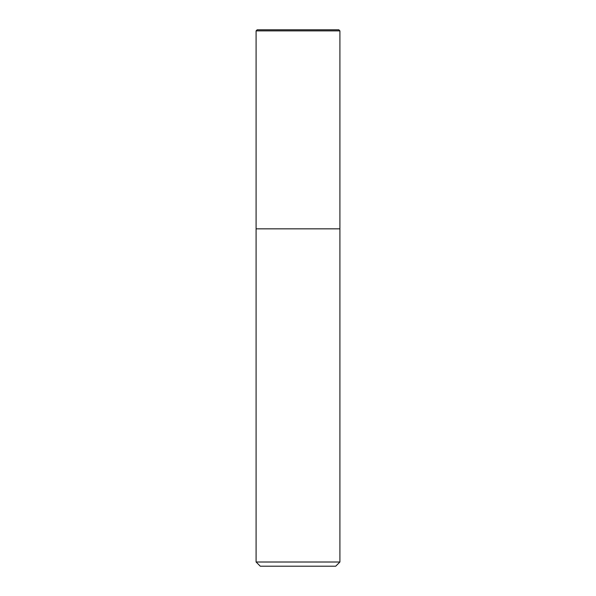 <?xml version="1.0" encoding="UTF-8"?>
<svg xmlns="http://www.w3.org/2000/svg" width="596" height="596" viewBox="0 0 596 596"><rect width="100%" height="100%" fill="white"/><g stroke="black" fill="none" stroke-linecap="round" stroke-linejoin="round"><path stroke-width="0.89" d="M256.094 562.013L260.281 566.2L335.712 566.2L339.906 562.013L256.094 562.013L256.094 228.842L339.906 228.842L339.906 30.873L338.833 29.8L257.167 29.8L256.094 30.873L339.906 30.873L338.833 29.8M256.094 30.873L256.094 228.842L339.906 228.842L339.906 562.013M339.906 228.842L339.906 30.873"/></g></svg>
